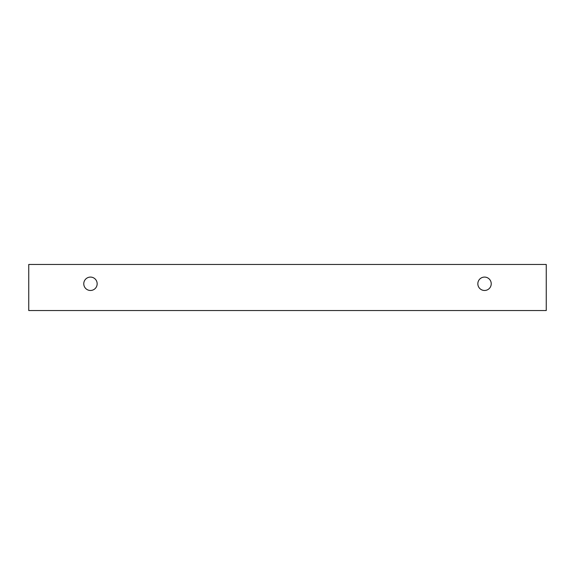 <?xml version="1.0" encoding="UTF-8"?>
<svg xmlns="http://www.w3.org/2000/svg" width="575" height="575" viewBox="0 0 575 575"><rect width="100%" height="100%" fill="white"/><g stroke="black" fill="none" stroke-linecap="round" stroke-linejoin="round"><path stroke-width="0.43" stroke-dasharray="2.88 2.16" d="M484.538 290.476A6.692 6.692 0 0 0 491.23 283.784A6.692 6.692 0 0 0 484.538 277.092A6.692 6.692 0 0 0 477.847 283.784A6.692 6.692 0 0 0 484.538 290.476M97.153 283.784A6.692 6.692 0 0 0 90.462 277.092A6.692 6.692 0 0 0 83.77 283.784A6.692 6.692 0 0 0 90.462 290.476A6.692 6.692 0 0 0 97.153 283.784M546.25 264.45L28.75 264.45L28.75 310.55L546.25 310.55L546.25 264.45"/><path stroke-width="0.86" d="M484.538 290.476A6.692 6.692 0 0 1 478.738 280.435A6.692 6.692 0 0 1 490.331 280.435A6.692 6.692 0 0 1 484.538 290.476M546.25 310.55L546.25 264.45L28.75 264.45L28.75 310.55L546.25 310.55M90.462 290.476A6.692 6.692 0 0 1 84.669 280.435A6.692 6.692 0 0 1 96.262 280.435A6.692 6.692 0 0 1 90.462 290.476"/></g></svg>
